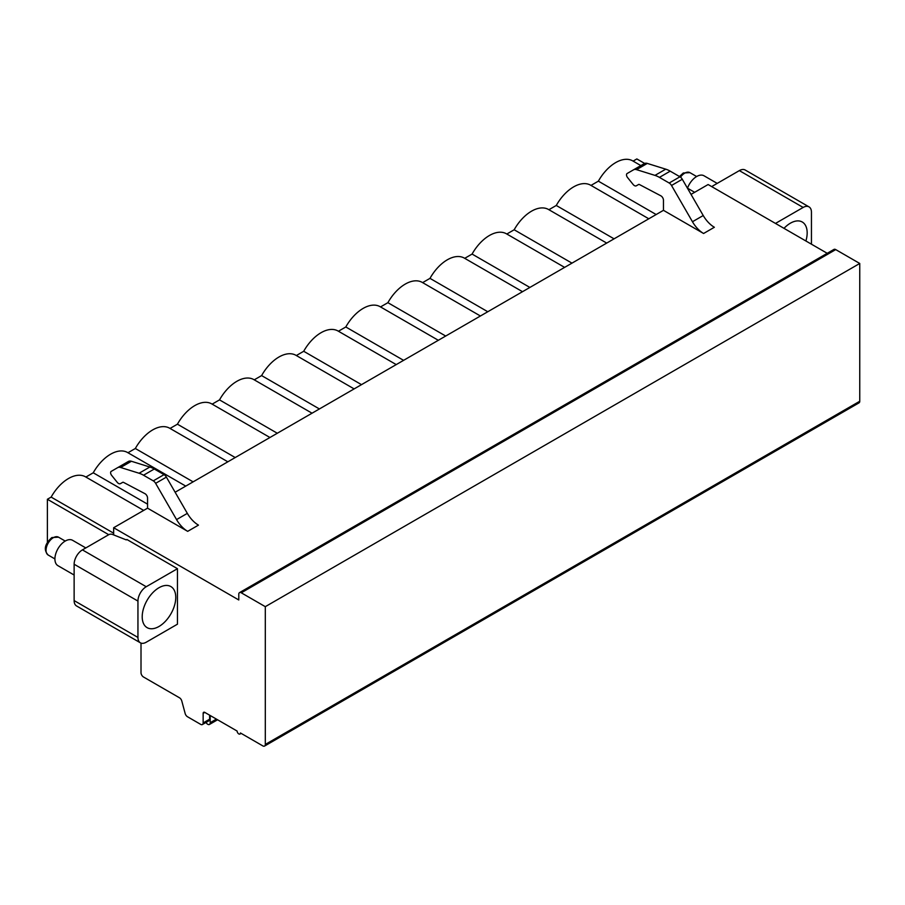 <?xml version="1.0" encoding="UTF-8"?>
<svg xmlns="http://www.w3.org/2000/svg" width="905" height="905" viewBox="0 0 905 905"><rect width="100%" height="100%" fill="white"/><g stroke="black" fill="none" stroke-linecap="round" stroke-linejoin="round"><path stroke-width="1.36" d="M113.657 534.912L113.657 527.739L147.549 508.169L187.686 531.348A22.263 12.851 60 0 1 176.554 519.594L155.626 483.338A4.683 2.704 -120 0 0 153.284 480.86L143.522 475.227A28.123 16.233 -120 0 0 139.076 473.236L120.625 467.489A8.79 5.079 -120 0 0 117.627 467.67L111.077 471.46A2.941 1.697 -120 0 0 111.654 475.385L117.209 482.297A3.756 2.172 -120 0 0 120.41 483.655L122.718 482.331A1.753 1.018 60 0 1 123.544 482.388L144.958 493.678A3.518 2.025 60 0 1 147.549 498.033L147.549 508.169M141.01 643.093L141.01 672.698A3.518 2.025 -120 0 0 143.488 676.997L179.45 697.766A3.518 2.025 60 0 1 181.792 700.99L185.163 713.525A3.518 2.025 -120 0 0 187.493 716.749L200.661 724.362A3.518 2.025 -120 0 0 202.426 724.532A3.518 2.025 -120 0 0 203.15 722.925L203.15 713.355A2.342 1.358 60 0 1 203.636 712.28A2.342 1.358 60 0 1 204.813 712.405L237.121 731.059A2.342 1.358 -120 0 0 238.151 733.412A2.342 1.358 -120 0 0 239.949 734.046A2.342 1.358 -120 0 0 240.436 732.971L262.812 745.89A3.518 2.025 -120 0 0 264.565 746.059A3.518 2.025 -120 0 0 265.301 744.453L265.301 606.667L241.273 592.798A3.518 2.025 -120 0 0 239.508 592.628A3.518 2.025 -120 0 0 238.784 594.234L238.784 599.97L113.657 527.739M126.915 539.504L177.459 568.691L177.459 624.178L146.225 642.222A11.72 6.765 120 0 1 140.365 642.799A11.72 6.765 120 0 1 137.945 637.437L137.945 601.078L74.131 564.234A11.72 6.765 -60 0 1 82.423 549.889L108.792 534.663A2.93 1.697 0 0 1 112.514 534.459L126.259 539.889L126.915 539.504M177.459 568.691L146.225 586.723A11.72 6.765 120 0 0 137.945 601.078M74.131 564.234L74.131 600.592L137.945 637.437M140.365 642.799L76.563 605.965A11.72 6.765 -60 0 1 74.131 600.592M712.133 186.86A2.93 1.697 0 0 1 712.982 185.83L739.351 170.615A11.72 6.765 -60 0 1 745.211 170.027L809.013 206.872A11.72 6.765 120 0 0 803.154 207.449L775.483 223.422M691.035 194.394L708.117 184.53L827.238 253.31M663.456 200.186L663.456 210.322L703.592 233.49A22.263 12.851 60 0 1 692.461 221.736L671.521 185.48A4.683 2.704 -120 0 0 669.18 183.014L659.428 177.38A28.123 16.233 -120 0 0 654.971 175.389L636.532 169.642A8.79 5.079 -120 0 0 633.523 169.823L626.984 173.602A2.941 1.697 -120 0 0 627.55 177.538L633.104 184.439A3.756 2.172 -120 0 0 636.306 185.808L638.613 184.473A1.753 1.018 60 0 1 639.439 184.541L660.854 195.819A3.518 2.025 60 0 1 663.456 200.186M175.129 492.241L663.456 210.322M656.159 214.53L598.363 181.158A33.983 19.616 -60 0 1 632.708 160.886L640.853 165.592M598.363 181.158L590.999 185.412M548.905 209.711L556.27 205.469A33.983 19.616 -60 0 1 590.614 185.197L648.795 218.784M506.811 234.022L514.176 229.768A33.983 19.616 -60 0 1 548.521 209.496L606.701 243.083M464.718 258.321L472.082 254.067A33.983 19.616 -60 0 1 506.427 233.795L564.607 267.382M422.624 282.62L429.988 278.367A33.983 19.616 -60 0 1 464.333 258.106L522.513 291.693M380.53 306.919L387.894 302.677A33.983 19.616 -60 0 1 422.239 282.405L480.419 315.992M338.436 331.23L345.801 326.977A33.983 19.616 -60 0 1 380.145 306.705L438.325 340.291M296.342 355.529L303.707 351.276A33.983 19.616 -60 0 1 338.051 331.015L396.232 364.591M254.248 379.829L261.613 375.586A33.983 19.616 -60 0 1 295.958 355.314L354.138 388.901M212.155 404.139L219.519 399.886A33.983 19.616 -60 0 1 253.864 379.614L312.044 413.2M170.061 428.438L177.425 424.185A33.983 19.616 -60 0 1 211.77 403.913L269.95 437.5M127.967 452.738L135.331 448.495A33.983 19.616 -60 0 1 169.676 428.223L227.856 461.81M85.873 477.048L93.238 472.795A33.983 19.616 -60 0 1 127.582 452.523L185.763 486.109M47.377 542.072L47.377 499.266L51.144 497.094A33.983 19.616 -60 0 1 85.489 476.822L143.669 510.409M633.093 161.113L636.849 158.941L644.643 163.432M556.27 205.469L614.065 238.83M514.176 229.768L571.971 263.14M472.082 254.067L529.878 287.439M429.988 278.367L487.784 311.739M387.894 302.677L445.69 336.038M345.801 326.977L403.596 360.348M303.707 351.276L361.502 384.648M261.613 375.586L319.408 408.947M219.519 399.886L277.315 433.257M177.425 424.185L235.221 457.557M135.331 448.495L193.127 481.856M93.238 472.795L147.549 504.153M51.144 497.094L113.657 533.192M47.377 499.266L108.736 534.697M687.415 188.127L694.644 192.301M142.209 616.791A23.734 13.699 120 0 0 147.119 627.651A23.734 13.699 120 0 0 165.411 621.294A23.734 13.699 120 0 0 175.762 597.413A23.734 13.699 120 0 0 170.853 586.553A23.734 13.699 120 0 0 152.56 592.911A23.734 13.699 120 0 0 142.209 616.791M811.446 244.192L811.446 212.234A11.72 6.765 120 0 0 809.013 206.872M784.001 228.343A23.734 13.699 -60 0 1 802.26 222.008A23.734 13.699 -60 0 1 807.17 232.879A23.734 13.699 -60 0 1 805.903 240.99M264.565 746.059L859.026 402.861A3.518 2.025 -120 0 0 859.75 401.254L859.75 263.468L835.722 249.599A3.518 2.025 -120 0 0 833.958 249.418L239.508 592.628M202.426 724.532L208.885 720.799A3.518 2.025 -120 0 0 209.621 719.192L209.621 715.176M265.301 606.667L859.75 263.468M703.592 233.49L714.362 227.268A22.263 12.851 60 0 1 703.23 215.526L682.291 179.258A4.683 2.704 -120 0 0 679.949 176.792L670.198 171.158A28.123 16.233 -120 0 0 665.741 169.167L647.301 163.42A8.79 5.079 -120 0 0 644.303 163.601L633.523 169.823M636.306 185.808L638.625 184.473M120.41 483.655L122.718 482.331L120.41 483.655M117.627 467.67L128.397 461.46L117.627 467.67M187.686 531.348L198.467 525.126A22.263 12.851 60 0 1 187.335 513.373L166.396 477.116A4.683 2.704 -120 0 0 164.054 474.639L154.303 469.005A28.123 16.233 -120 0 0 149.845 467.025L131.406 461.267A8.79 5.079 -120 0 0 128.397 461.46M206.001 722.473A3.507 2.025 -120 0 0 209.474 724.441A3.507 2.025 -120 0 0 210.198 722.699L210.198 715.504M210.198 722.699L216.419 719.102M74.131 575.026L57.943 565.682A14.65 8.462 -60 0 1 55.703 553.939A14.65 8.462 -60 0 1 65.273 541.032A14.65 8.462 120 0 1 72.592 540.308L85.805 547.932M717.213 183.398L704 175.774A14.65 8.462 120 0 0 696.68 176.498A14.65 8.462 -60 0 0 687.506 188.183M146.225 586.723L82.423 549.889M739.351 170.615L803.154 207.449M203.15 713.355L204.813 712.405M203.15 722.925L209.621 719.192M265.301 744.453L859.75 401.254M241.273 592.798L835.722 249.599M703.23 215.526L692.461 221.736M647.301 163.42L636.532 169.642M665.741 169.167L654.971 175.389M670.198 171.158L659.428 177.38M679.949 176.792L669.18 183.014M682.291 179.258L671.521 185.48M176.554 519.594L187.335 513.373M155.626 483.338L166.396 477.116M153.284 480.86L164.054 474.639M143.522 475.227L154.303 469.005M139.076 473.236L149.845 467.025M120.625 467.489L131.406 461.267M54.911 558.928L48.18 555.037A10.317 5.95 -60 0 1 46.596 546.778A10.317 5.95 -60 0 1 53.338 537.683A10.317 5.95 120 0 1 58.497 537.174L65.228 541.066M679.474 176.509L683.286 173.002L689.904 172.64A10.317 5.95 120 0 0 684.746 173.149A10.317 5.95 -60 0 0 680.503 177.165M241.126 733.367L239.949 734.046M217.573 719.769L209.474 724.441M48.18 555.037C43.417 549.923 44.65 544.097 51.868 537.547L58.497 537.174M689.904 172.64L696.635 176.52"/></g></svg>
